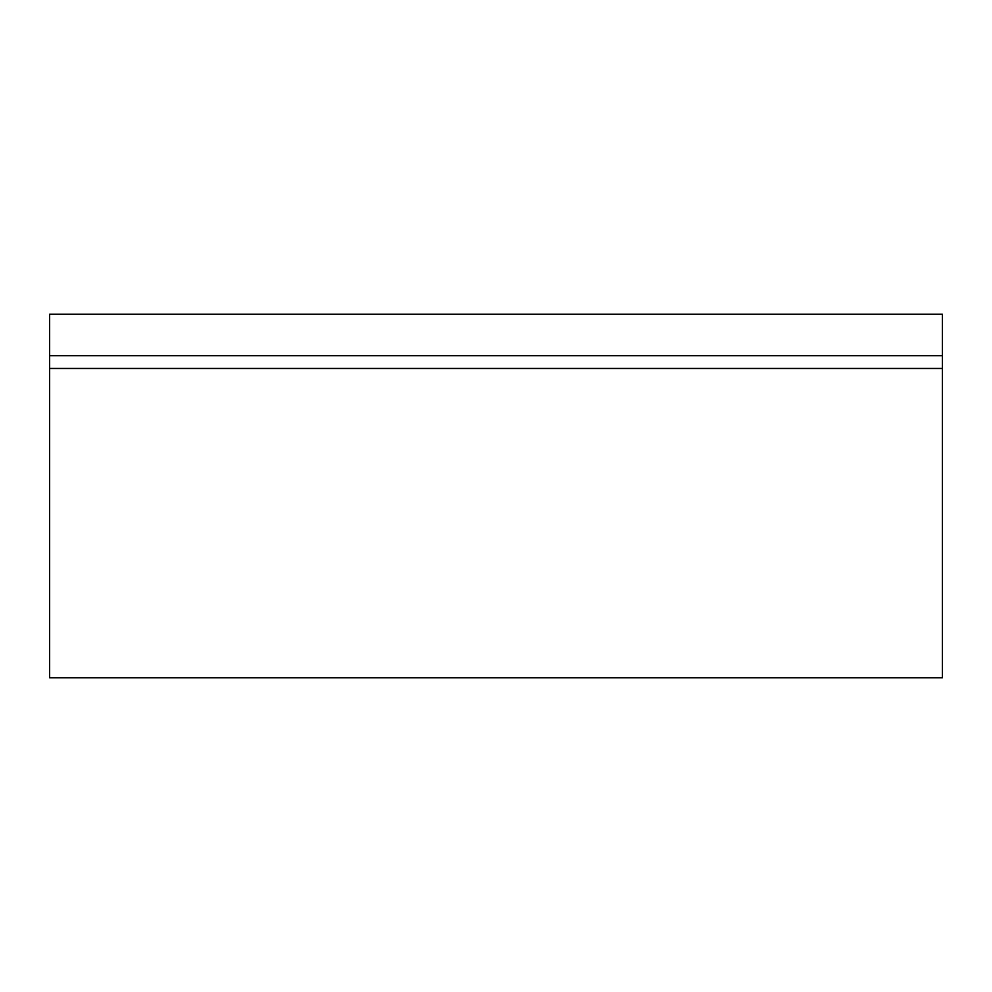 <?xml version="1.0" encoding="UTF-8"?>
<svg xmlns="http://www.w3.org/2000/svg" width="992" height="992" viewBox="0 0 992 992"><rect width="100%" height="100%" fill="white"/><g stroke="black" fill="none" stroke-linecap="round" stroke-linejoin="round"><path stroke-width="1.49" d="M942.4 355.706L942.4 314.253L49.6 314.253L49.6 355.706L942.4 355.706L942.4 677.747L49.6 677.747L49.6 355.706M49.6 368.454L942.4 368.454"/></g></svg>
